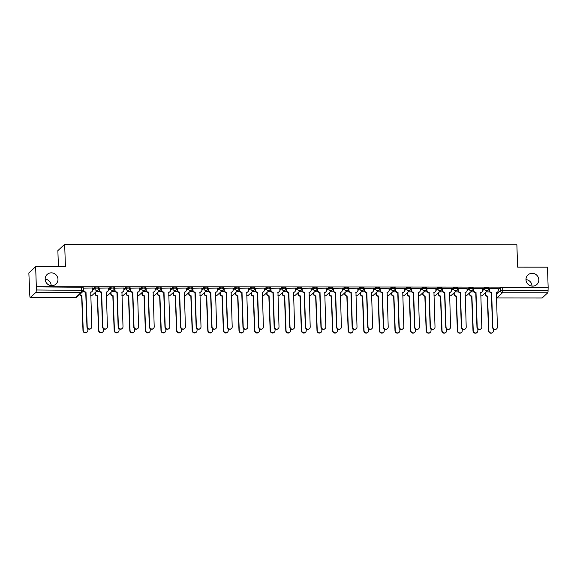<?xml version="1.0" encoding="UTF-8"?>
<svg xmlns="http://www.w3.org/2000/svg" width="577" height="577" viewBox="0 0 577 577"><rect width="100%" height="100%" fill="white"/><g stroke="black" fill="none" stroke-linecap="round" stroke-linejoin="round"><path stroke-width="0.87" d="M45.172 279.131A6.527 6.297 -132.7 0 1 51.194 285.658M57.974 279.275A6.527 6.297 -132.7 0 1 49.16 285.125A6.527 6.297 -132.7 0 1 47.148 274.472A6.527 6.297 -132.7 0 1 57.974 279.275M525.986 279.578A6.527 6.297 -132.7 0 1 532.008 286.113M538.788 279.722A6.527 6.297 -132.7 0 1 529.974 285.572A6.527 6.297 -132.7 0 1 527.962 274.919A6.527 6.297 -132.7 0 1 538.788 279.722M98.645 287.288L97.037 286.92L94.642 287.281L94.678 288.385L97.08 288.024L98.681 288.392A2.041 1.969 -132.7 0 1 96.748 290.397A2.041 1.969 47.3 0 1 94.678 288.385L92.673 290.238M114.246 287.303L112.638 286.935L110.243 287.296L110.279 288.399L112.681 288.038L114.282 288.406A2.041 1.969 -132.7 0 1 112.349 290.411A2.041 1.969 47.3 0 1 110.279 288.399L108.274 290.253M129.847 287.317L128.238 286.949L125.844 287.31L125.88 288.413L128.282 288.053L129.883 288.421A2.041 1.969 -132.7 0 1 127.95 290.426A2.041 1.969 47.3 0 1 125.88 288.413L123.867 290.267M145.447 287.332L143.839 286.964L141.444 287.324L141.48 288.428L143.882 288.067L145.483 288.435A2.041 1.969 -132.7 0 1 143.55 290.44A2.041 1.969 47.3 0 1 141.48 288.428L139.468 290.281M161.048 287.346L159.44 286.978L157.045 287.339L157.081 288.442L159.476 288.082L161.084 288.45A2.041 1.969 -132.7 0 1 159.151 290.455A2.041 1.969 47.3 0 1 157.081 288.442L155.069 290.296M176.649 287.36L175.04 286.993L172.646 287.353L172.682 288.457L175.076 288.096L176.685 288.464A2.041 1.969 -132.7 0 1 174.752 290.469A2.041 1.969 47.3 0 1 172.682 288.457L170.669 290.31M192.249 287.375L190.641 287.007L188.246 287.368L188.282 288.471L190.677 288.111L192.285 288.478A2.041 1.969 -132.7 0 1 190.352 290.483A2.041 1.969 47.3 0 1 188.282 288.471L186.27 290.325M207.85 287.389L206.241 287.021L203.847 287.382L203.883 288.486L206.277 288.125L207.886 288.493A2.041 1.969 -132.7 0 1 205.953 290.498A2.041 1.969 47.3 0 1 203.883 288.486L201.871 290.346M223.443 287.404L221.842 287.036L219.448 287.396L219.484 288.5L221.878 288.139L223.487 288.507A2.041 1.969 -132.7 0 1 221.554 290.512A2.041 1.969 47.3 0 1 219.484 288.5L217.471 290.361M239.044 287.418L237.443 287.05L235.048 287.411L235.084 288.514L237.479 288.154L239.087 288.522A2.041 1.969 -132.7 0 1 237.154 290.527A2.041 1.969 47.3 0 1 235.084 288.514L233.072 290.375M254.645 287.433L253.043 287.065L250.649 287.425L250.685 288.529L253.079 288.168L254.688 288.536A2.041 1.969 -132.7 0 1 252.755 290.541A2.041 1.969 47.3 0 1 250.685 288.529L248.673 290.39M270.245 287.447L268.644 287.079L266.249 287.44L266.285 288.543L268.68 288.183L270.288 288.55A2.041 1.969 -132.7 0 1 268.355 290.556A2.041 1.969 47.3 0 1 266.285 288.543L264.273 290.404M285.846 287.461L284.245 287.094L281.85 287.454L281.886 288.558L284.281 288.197L285.889 288.565A2.041 1.969 -132.7 0 1 283.956 290.57A2.041 1.969 47.3 0 1 281.886 288.558L279.874 290.419M301.446 287.476L299.845 287.108L297.451 287.469L297.487 288.572L299.881 288.212L301.49 288.579A2.041 1.969 -132.7 0 1 299.557 290.584A2.041 1.969 47.3 0 1 297.487 288.572L295.474 290.433M317.047 287.49L315.446 287.122L313.051 287.483L313.087 288.587L315.482 288.226L317.09 288.594A2.041 1.969 -132.7 0 1 315.157 290.599A2.041 1.969 47.3 0 1 313.087 288.587L311.075 290.447M332.648 287.505L331.047 287.137L328.652 287.497L328.688 288.608L331.083 288.24L332.691 288.608A2.041 1.969 -132.7 0 1 330.758 290.613A2.041 1.969 47.3 0 1 328.688 288.608L326.676 290.462M348.248 287.519L346.647 287.151L344.253 287.512L344.289 288.623L346.683 288.255L348.292 288.623A2.041 1.969 -132.7 0 1 346.359 290.628A2.041 1.969 47.3 0 1 344.289 288.623L342.276 290.476M363.849 287.534L362.248 287.166L359.853 287.526L359.889 288.637L362.284 288.269L363.892 288.637A2.041 1.969 -132.7 0 1 361.959 290.642A2.041 1.969 47.3 0 1 359.889 288.637L357.877 290.491M379.45 287.548L377.848 287.18L375.454 287.548L375.49 288.651L377.885 288.284L379.493 288.651A2.041 1.969 -132.7 0 1 377.56 290.657A2.041 1.969 47.3 0 1 375.49 288.651L373.478 290.505M395.05 287.562L393.449 287.195L391.055 287.562L391.091 288.666L393.485 288.298L395.094 288.666A2.041 1.969 -132.7 0 1 393.161 290.671A2.041 1.969 47.3 0 1 391.091 288.666L389.078 290.519M410.651 287.577L409.05 287.209L406.655 287.577L406.691 288.68L409.086 288.312L410.694 288.68A2.041 1.969 -132.7 0 1 408.761 290.685A2.041 1.969 47.3 0 1 406.691 288.68L404.679 290.534M426.252 287.591L424.65 287.223L422.256 287.591L422.292 288.695L424.686 288.327L426.295 288.695A2.041 1.969 -132.7 0 1 424.362 290.7A2.041 1.969 47.3 0 1 422.292 288.695L420.28 290.548M441.852 287.606L440.251 287.238L437.856 287.606L437.893 288.709L440.287 288.341L441.888 288.709A2.041 1.969 -132.7 0 1 439.962 290.714A2.041 1.969 47.3 0 1 437.893 288.709L435.88 290.563M457.453 287.62L455.852 287.252L453.457 287.62L453.493 288.724L455.888 288.356L457.489 288.724A2.041 1.969 -132.7 0 1 455.563 290.729A2.041 1.969 47.3 0 1 453.493 288.724L451.481 290.577M473.053 287.635L471.452 287.267L469.051 287.635L469.094 288.738L471.488 288.37L473.09 288.738A2.041 1.969 -132.7 0 1 471.164 290.743A2.041 1.969 47.3 0 1 469.094 288.738L467.082 290.592M488.654 287.649L487.053 287.281L484.651 287.649L484.694 288.752L487.089 288.385L488.69 288.752A2.041 1.969 -132.7 0 1 486.764 290.758A2.041 1.969 47.3 0 1 484.694 288.752L482.682 290.606M35.637 266.711L65.439 266.74L64.66 244.359L516.869 244.778L517.648 267.158L547.45 267.187L548.15 287.158L36.337 286.682L35.637 266.711L28.85 272.964L29.752 292.936M94.693 293.001L95.126 293.001M110.294 293.015L110.726 293.015M125.894 293.029L126.327 293.029M141.495 293.044L141.928 293.044M157.095 293.058L157.528 293.058M172.696 293.073L173.129 293.073M188.297 293.087L188.729 293.087M203.89 293.102L204.33 293.102M219.491 293.116L219.931 293.116M235.091 293.13L235.531 293.13M250.692 293.145L251.132 293.145M266.293 293.159L266.733 293.159M281.893 293.174L282.333 293.174M297.494 293.188L297.934 293.188M313.095 293.203L313.535 293.203M328.695 293.217L329.135 293.217M344.296 293.231L344.736 293.231M359.897 293.246L360.337 293.246M375.497 293.26L375.937 293.26M391.098 293.275L391.538 293.275M406.698 293.289L407.138 293.289M422.299 293.304L422.739 293.304M437.9 293.318L438.34 293.318M453.5 293.332L453.94 293.332M469.101 293.347L469.541 293.347M484.702 293.361L485.142 293.361M58.436 266.733L57.866 250.613L64.66 244.359M29.55 292.936L29.853 295.864A2.041 0.404 -89.9 0 0 30.249 297.544A2.041 0.404 -89.9 0 0 30.321 297.508L35.918 292.344A2.041 0.404 -89.9 0 0 36.243 289.971L83.153 290.382M36.337 286.682L36.243 289.971M498.254 289.503L500.252 287.663L500.367 290.772L548.063 290.455A2.041 0.404 90.1 0 1 547.732 292.82L542.135 297.984A2.041 0.404 90.1 0 1 542.063 298.02A2.041 0.404 90.1 0 1 541.991 297.984M548.063 290.455L548.15 287.158M498.211 288.341L489.058 288.543M482.61 288.327L473.457 288.529M467.009 288.312L457.857 288.514M451.416 288.298L442.256 288.5M435.815 288.284L426.655 288.486M420.215 288.269L411.055 288.471M404.614 288.255L395.454 288.457M389.013 288.24L379.854 288.442M373.413 288.226L364.253 288.428M357.812 288.212L348.652 288.413M342.211 288.197L333.052 288.399M326.611 288.183L317.451 288.385M311.01 288.168L301.85 288.37M295.41 288.154L286.25 288.356M279.809 288.139L270.649 288.341M264.208 288.125L255.048 288.327M248.608 288.111L239.448 288.312M233.007 288.096L223.847 288.298M217.406 288.082L208.247 288.284M201.806 288.067L192.646 288.269M186.205 288.053L177.045 288.255M170.604 288.038L161.445 288.24M155.004 288.024L145.844 288.226M139.403 288.01L130.243 288.212M123.803 287.995L114.643 288.197M108.202 287.981L99.042 288.183M92.601 287.966L83.441 288.168M92.645 289.127L94.642 287.281M108.245 289.142L110.243 287.296M123.846 289.156L125.844 287.31M139.446 289.171L141.444 287.324M155.047 289.185L157.045 287.339M170.648 289.2L172.646 287.353M186.248 289.214L188.246 287.368M201.849 289.228L203.847 287.382M217.45 289.243L219.448 287.396M233.043 289.257L235.048 287.411M248.644 289.272L250.649 287.425M264.244 289.286L266.249 287.44M279.845 289.301L281.85 287.454M295.446 289.315L297.451 287.469M311.046 289.329L313.051 287.483M326.647 289.344L328.652 287.497M342.248 289.358L344.253 287.512M357.848 289.373L359.853 287.526M373.449 289.387L375.454 287.548M389.049 289.402L391.055 287.562M404.65 289.416L406.655 287.577M420.251 289.43L422.256 287.591M435.851 289.445L437.856 287.606M451.452 289.459L453.457 287.62M467.053 289.474L469.051 287.635M482.653 289.488L484.651 287.649M489.642 291.926L486.267 291.919M36.135 286.863L83.045 287.274M547.955 287.339L500.252 287.663M474.042 291.912L470.666 291.904M458.441 291.897L455.065 291.89M442.84 291.883L439.465 291.875M427.24 291.868L423.864 291.861M411.639 291.854L408.264 291.847M396.038 291.839L392.663 291.832M380.438 291.825L377.062 291.818M364.837 291.811L361.462 291.803M349.236 291.796L345.861 291.789M333.636 291.782L330.26 291.774M318.035 291.767L314.66 291.76M302.435 291.753L299.059 291.746M286.834 291.738L283.458 291.731M271.233 291.724L267.858 291.717M255.633 291.71L252.257 291.702M240.032 291.695L236.657 291.688M224.431 291.673L221.056 291.673M208.831 291.659L205.455 291.659M193.23 291.645L189.855 291.645M177.629 291.63L174.254 291.63M162.029 291.616L158.653 291.616M146.428 291.601L143.053 291.601M130.828 291.587L127.452 291.587M115.227 291.573L111.851 291.573M99.626 291.558L96.251 291.558M84.026 291.544L82.828 291.544M489.31 288.269L489.383 290.397A2.041 1.969 47.3 0 0 491.453 292.409L491.2 292.64A2.041 1.969 -132.7 0 1 489.13 290.635L489.051 288.486M491.604 292.409L492.816 327.029A2.344 2.265 47.3 0 0 496.703 328.76A2.344 2.265 47.3 0 0 497.417 327.036L496.357 292.409A2.041 1.969 47.3 0 0 497.67 291.904L497.41 292.142A2.041 1.969 -132.7 0 1 496.213 292.647M496.703 328.76L496.451 328.991A2.344 2.265 -132.7 0 1 492.556 327.267L491.352 292.647M497.67 291.904A2.041 1.969 47.3 0 0 498.283 290.404L498.211 288.276M485.38 292.734L485.43 294.046A2.041 1.969 47.3 0 0 487.5 296.059L488.856 330.679A2.344 2.265 47.3 0 0 492.751 332.402A2.344 2.265 47.3 0 0 493.458 330.686L493.4 328.998M492.751 332.402L492.491 332.64A2.344 2.265 -132.7 0 1 488.596 330.917L487.24 296.289A2.041 1.969 -132.7 0 1 485.17 294.284L485.43 294.046M485.127 292.972L485.17 294.284M473.71 288.255L473.782 290.382A2.041 1.969 47.3 0 0 475.852 292.395L475.599 292.626A2.041 1.969 -132.7 0 1 473.529 290.62L473.45 288.471M476.003 292.395L477.215 327.015A2.344 2.265 47.3 0 0 481.103 328.739A2.344 2.265 47.3 0 0 481.817 327.022L480.756 292.395A2.041 1.969 47.3 0 0 482.069 291.89L481.809 292.128A2.041 1.969 -132.7 0 1 480.612 292.633M481.103 328.739L480.85 328.977A2.344 2.265 -132.7 0 1 476.955 327.253L475.751 292.626M482.069 291.89A2.041 1.969 47.3 0 0 482.682 290.39L482.61 288.262M458.109 288.24L458.181 290.368A2.041 1.969 47.3 0 0 460.251 292.38L459.999 292.611A2.041 1.969 -132.7 0 1 457.929 290.606L457.849 288.457M460.403 292.38L461.614 327A2.344 2.265 47.3 0 0 465.502 328.724A2.344 2.265 47.3 0 0 466.216 327.008L465.156 292.38A2.041 1.969 47.3 0 0 466.468 291.875L466.209 292.113A2.041 1.969 -132.7 0 1 465.012 292.618M465.502 328.724L465.25 328.962A2.344 2.265 -132.7 0 1 461.355 327.238L460.15 292.611M466.468 291.875A2.041 1.969 47.3 0 0 467.082 290.375L467.009 288.248M469.779 292.719L469.829 294.032A2.041 1.969 47.3 0 0 471.899 296.037L473.255 330.664A2.344 2.265 47.3 0 0 477.15 332.388A2.344 2.265 47.3 0 0 477.857 330.671L477.799 328.984M477.15 332.388L476.89 332.626A2.344 2.265 -132.7 0 1 473.003 330.902L471.64 296.275A2.041 1.969 -132.7 0 1 469.57 294.27L469.829 294.032M469.527 292.957L469.57 294.27M454.178 292.705L454.229 294.018A2.041 1.969 47.3 0 0 456.299 296.023L457.655 330.65A2.344 2.265 47.3 0 0 461.55 332.374A2.344 2.265 47.3 0 0 462.256 330.657L462.199 328.969M461.55 332.374L461.29 332.612A2.344 2.265 -132.7 0 1 457.402 330.888L456.039 296.261A2.041 1.969 -132.7 0 1 453.969 294.256L454.229 294.018M453.926 292.943L453.969 294.256M442.509 288.226L442.588 290.354A2.041 1.969 47.3 0 0 444.658 292.366L444.398 292.597A2.041 1.969 -132.7 0 1 442.328 290.592L442.249 288.435M444.802 292.366L446.014 326.986A2.344 2.265 47.3 0 0 449.901 328.71A2.344 2.265 47.3 0 0 450.615 326.993L449.555 292.366A2.041 1.969 47.3 0 0 450.868 291.861L450.608 292.099A2.041 1.969 -132.7 0 1 449.411 292.604M449.901 328.71L449.649 328.948A2.344 2.265 -132.7 0 1 445.754 327.224L444.55 292.597M450.868 291.861A2.041 1.969 47.3 0 0 451.488 290.361L451.409 288.233M426.908 288.212L426.987 290.339A2.041 1.969 47.3 0 0 429.057 292.351L428.798 292.582A2.041 1.969 -132.7 0 1 426.728 290.577L426.648 288.421M429.201 292.351L430.413 326.971A2.344 2.265 47.3 0 0 434.301 328.695A2.344 2.265 47.3 0 0 435.015 326.979L433.954 292.351A2.041 1.969 47.3 0 0 435.267 291.847L435.008 292.085A2.041 1.969 -132.7 0 1 433.81 292.589M434.301 328.695L434.048 328.933A2.344 2.265 -132.7 0 1 430.153 327.209L428.949 292.582M435.267 291.847A2.041 1.969 47.3 0 0 435.887 290.346L435.808 288.219M411.307 288.197L411.387 290.325A2.041 1.969 47.3 0 0 413.457 292.337L413.197 292.568A2.041 1.969 -132.7 0 1 411.127 290.563L411.048 288.406M413.601 292.337L414.813 326.957A2.344 2.265 47.3 0 0 418.7 328.681A2.344 2.265 47.3 0 0 419.414 326.964L418.354 292.337A2.041 1.969 47.3 0 0 419.667 291.832L419.407 292.07A2.041 1.969 -132.7 0 1 418.21 292.575M418.7 328.681L418.448 328.919A2.344 2.265 -132.7 0 1 414.553 327.195L413.348 292.568M419.667 291.832A2.041 1.969 47.3 0 0 420.287 290.332L420.207 288.204M438.578 292.69L438.628 294.003A2.041 1.969 47.3 0 0 440.698 296.008L442.054 330.635A2.344 2.265 47.3 0 0 445.949 332.359A2.344 2.265 47.3 0 0 446.656 330.643L446.598 328.955M445.949 332.359L445.689 332.597A2.344 2.265 -132.7 0 1 441.802 330.873L440.439 296.246A2.041 1.969 -132.7 0 1 438.369 294.241L438.628 294.003M438.325 292.928L438.369 294.241M422.977 292.676L423.028 293.989A2.041 1.969 47.3 0 0 425.098 295.994L426.453 330.621A2.344 2.265 47.3 0 0 430.348 332.345A2.344 2.265 47.3 0 0 431.055 330.628L430.997 328.94M430.348 332.345L430.089 332.583A2.344 2.265 -132.7 0 1 426.201 330.859L424.838 296.232A2.041 1.969 -132.7 0 1 422.768 294.227L423.028 293.989M422.725 292.914L422.768 294.227M407.376 292.662L407.427 293.974A2.041 1.969 47.3 0 0 409.497 295.979L410.853 330.607A2.344 2.265 47.3 0 0 414.748 332.33A2.344 2.265 47.3 0 0 415.454 330.607L415.397 328.926M414.748 332.33L414.488 332.568A2.344 2.265 -132.7 0 1 410.6 330.845L409.237 296.217A2.041 1.969 -132.7 0 1 407.167 294.212L407.427 293.974M407.124 292.9L407.167 294.212M395.707 288.183L395.786 290.31A2.041 1.969 47.3 0 0 397.856 292.315L397.596 292.553A2.041 1.969 -132.7 0 1 395.526 290.548L395.447 288.392M398 292.323L399.212 326.943A2.344 2.265 47.3 0 0 403.099 328.666A2.344 2.265 47.3 0 0 403.813 326.95L402.753 292.323A2.041 1.969 47.3 0 0 404.066 291.818L403.806 292.056A2.041 1.969 -132.7 0 1 402.609 292.561M403.099 328.666L402.847 328.904A2.344 2.265 -132.7 0 1 398.952 327.181L397.748 292.553M404.066 291.818A2.041 1.969 47.3 0 0 404.686 290.318L404.607 288.19M391.783 292.647L391.826 293.96A2.041 1.969 47.3 0 0 393.896 295.965L395.252 330.592A2.344 2.265 47.3 0 0 399.147 332.316A2.344 2.265 47.3 0 0 399.854 330.592L399.796 328.912M399.147 332.316L398.887 332.554A2.344 2.265 -132.7 0 1 395 330.83L393.637 296.203A2.041 1.969 -132.7 0 1 391.567 294.198L391.826 293.96M391.523 292.885L391.567 294.198M380.106 288.168L380.185 290.296A2.041 1.969 47.3 0 0 382.255 292.301L381.996 292.539A2.041 1.969 -132.7 0 1 379.926 290.534L379.854 288.377M382.4 292.301L383.611 326.928A2.344 2.265 47.3 0 0 387.499 328.652A2.344 2.265 47.3 0 0 388.213 326.935L387.153 292.308A2.041 1.969 47.3 0 0 388.465 291.803L388.206 292.041A2.041 1.969 -132.7 0 1 387.008 292.546M387.499 328.652L387.246 328.89A2.344 2.265 -132.7 0 1 383.352 327.166L382.147 292.539M388.465 291.803A2.041 1.969 47.3 0 0 389.086 290.303L389.006 288.175M376.182 292.633L376.226 293.945A2.041 1.969 47.3 0 0 378.296 295.951L379.652 330.578A2.344 2.265 47.3 0 0 383.546 332.302A2.344 2.265 47.3 0 0 384.253 330.578L384.195 328.897M383.546 332.302L383.287 332.54A2.344 2.265 -132.7 0 1 379.399 330.816L378.036 296.189A2.041 1.969 -132.7 0 1 375.966 294.183L376.226 293.945M375.923 292.871L375.966 294.183M364.505 288.154L364.585 290.281A2.041 1.969 47.3 0 0 366.655 292.287L366.395 292.525A2.041 1.969 -132.7 0 1 364.325 290.519L364.253 288.363M366.799 292.287L368.011 326.914A2.344 2.265 47.3 0 0 371.898 328.638A2.344 2.265 47.3 0 0 372.612 326.921L371.552 292.294A2.041 1.969 47.3 0 0 372.865 291.789L372.605 292.027A2.041 1.969 -132.7 0 1 371.408 292.532M371.898 328.638L371.646 328.876A2.344 2.265 -132.7 0 1 367.751 327.152L366.546 292.525M372.865 291.789A2.041 1.969 47.3 0 0 373.485 290.289L373.406 288.161M360.582 292.618L360.625 293.931A2.041 1.969 47.3 0 0 362.695 295.936L364.051 330.563A2.344 2.265 47.3 0 0 367.946 332.287A2.344 2.265 47.3 0 0 368.653 330.563L368.595 328.883M367.946 332.287L367.686 332.525A2.344 2.265 -132.7 0 1 363.798 330.801L362.435 296.174A2.041 1.969 -132.7 0 1 360.365 294.169L360.625 293.931M360.322 292.856L360.365 294.169M348.905 288.139L348.984 290.267A2.041 1.969 47.3 0 0 351.054 292.272L350.794 292.51A2.041 1.969 -132.7 0 1 348.724 290.505L348.652 288.349M351.198 292.272L352.41 326.899A2.344 2.265 47.3 0 0 356.297 328.623A2.344 2.265 47.3 0 0 357.012 326.907L355.951 292.279A2.041 1.969 47.3 0 0 357.264 291.774L357.004 292.012A2.041 1.969 -132.7 0 1 355.807 292.517M356.297 328.623L356.045 328.861A2.344 2.265 -132.7 0 1 352.15 327.137L350.946 292.51M357.264 291.774A2.041 1.969 47.3 0 0 357.884 290.274L357.805 288.147M344.981 292.604L345.024 293.917A2.041 1.969 47.3 0 0 347.094 295.922L348.45 330.549A2.344 2.265 47.3 0 0 352.345 332.273A2.344 2.265 47.3 0 0 353.052 330.549L352.994 328.868M352.345 332.273L352.085 332.511A2.344 2.265 -132.7 0 1 348.198 330.787L346.835 296.16A2.041 1.969 -132.7 0 1 344.765 294.155L345.024 293.917M344.721 292.842L344.765 294.155M333.304 288.125L333.383 290.253A2.041 1.969 47.3 0 0 335.453 292.258L335.194 292.496A2.041 1.969 -132.7 0 1 333.124 290.491L333.052 288.334M335.598 292.258L336.809 326.885A2.344 2.265 47.3 0 0 340.704 328.609A2.344 2.265 47.3 0 0 341.411 326.885L340.351 292.265A2.041 1.969 47.3 0 0 341.663 291.76L341.404 291.998A2.041 1.969 -132.7 0 1 340.206 292.496M340.704 328.609L340.444 328.847A2.344 2.265 -132.7 0 1 336.55 327.123L335.345 292.496M341.663 291.76A2.041 1.969 47.3 0 0 342.284 290.26L342.204 288.132M329.38 292.589L329.424 293.902A2.041 1.969 47.3 0 0 331.494 295.907L332.85 330.534A2.344 2.265 47.3 0 0 336.744 332.258A2.344 2.265 47.3 0 0 337.451 330.534L337.394 328.854M336.744 332.258L336.485 332.496A2.344 2.265 -132.7 0 1 332.597 330.772L331.234 296.145A2.041 1.969 -132.7 0 1 329.164 294.14L329.424 293.902M329.121 292.827L329.164 294.14M317.703 288.111L317.783 290.238A2.041 1.969 47.3 0 0 319.853 292.243L319.593 292.481A2.041 1.969 -132.7 0 1 317.523 290.476L317.451 288.32M320.004 292.243L321.209 326.87A2.344 2.265 47.3 0 0 325.103 328.594A2.344 2.265 47.3 0 0 325.81 326.87L324.75 292.25A2.041 1.969 47.3 0 0 326.063 291.746L325.803 291.984A2.041 1.969 -132.7 0 1 324.606 292.481M325.103 328.594L324.844 328.832A2.344 2.265 -132.7 0 1 320.949 327.109L319.745 292.481M326.063 291.746A2.041 1.969 47.3 0 0 326.683 290.245L326.604 288.118M313.78 292.575L313.823 293.888A2.041 1.969 47.3 0 0 315.893 295.893L317.249 330.52A2.344 2.265 47.3 0 0 321.144 332.244A2.344 2.265 47.3 0 0 321.851 330.52L321.793 328.84M321.144 332.244L320.884 332.482A2.344 2.265 -132.7 0 1 316.997 330.758L315.633 296.131A2.041 1.969 -132.7 0 1 313.563 294.126L313.823 293.888M313.52 292.813L313.563 294.126M302.103 288.096L302.182 290.224A2.041 1.969 47.3 0 0 304.252 292.229L303.992 292.467A2.041 1.969 -132.7 0 1 301.922 290.462L301.85 288.305M304.404 292.229L305.608 326.856A2.344 2.265 47.3 0 0 309.503 328.58A2.344 2.265 47.3 0 0 310.21 326.856L309.149 292.236A2.041 1.969 47.3 0 0 310.462 291.731L310.202 291.969A2.041 1.969 -132.7 0 1 309.005 292.467M309.503 328.58L309.243 328.818A2.344 2.265 -132.7 0 1 305.356 327.094L304.144 292.467M310.462 291.731A2.041 1.969 47.3 0 0 311.082 290.231L311.003 288.103M298.179 292.561L298.222 293.873A2.041 1.969 47.3 0 0 300.292 295.878L301.648 330.506A2.344 2.265 47.3 0 0 305.543 332.229A2.344 2.265 47.3 0 0 306.25 330.506L306.192 328.825M305.543 332.229L305.283 332.467A2.344 2.265 -132.7 0 1 301.396 330.744L300.033 296.116A2.041 1.969 -132.7 0 1 297.963 294.111L298.222 293.873M297.92 292.799L297.963 294.111M286.502 288.082L286.581 290.209A2.041 1.969 47.3 0 0 288.651 292.214L288.392 292.452A2.041 1.969 -132.7 0 1 286.322 290.447L286.25 288.291M288.803 292.214L290.007 326.842A2.344 2.265 47.3 0 0 293.902 328.565A2.344 2.265 47.3 0 0 294.609 326.842L293.549 292.222A2.041 1.969 47.3 0 0 294.861 291.717L294.609 291.955A2.041 1.969 -132.7 0 1 293.412 292.452M293.902 328.565L293.643 328.803A2.344 2.265 -132.7 0 1 289.755 327.08L288.543 292.452M294.861 291.717A2.041 1.969 47.3 0 0 295.482 290.217L295.402 288.089M282.579 292.546L282.622 293.859A2.041 1.969 47.3 0 0 284.692 295.864L286.048 330.491A2.344 2.265 47.3 0 0 289.942 332.215A2.344 2.265 47.3 0 0 290.649 330.491L290.592 328.811M289.942 332.215L289.683 332.453A2.344 2.265 -132.7 0 1 285.795 330.729L284.432 296.102A2.041 1.969 -132.7 0 1 282.362 294.097L282.622 293.859M282.319 292.784L282.362 294.097M270.901 288.067L270.981 290.195A2.041 1.969 47.3 0 0 273.051 292.2L272.791 292.438A2.041 1.969 -132.7 0 1 270.721 290.433L270.649 288.276M273.202 292.2L274.407 326.827A2.344 2.265 47.3 0 0 278.302 328.551A2.344 2.265 47.3 0 0 279.008 326.827L277.948 292.207A2.041 1.969 47.3 0 0 279.261 291.702L279.008 291.94A2.041 1.969 -132.7 0 1 277.811 292.438M278.302 328.551L278.042 328.789A2.344 2.265 -132.7 0 1 274.154 327.065L272.943 292.438M279.261 291.702A2.041 1.969 47.3 0 0 279.881 290.202L279.802 288.074M266.978 292.532L267.021 293.844A2.041 1.969 47.3 0 0 269.091 295.85L270.447 330.477A2.344 2.265 47.3 0 0 274.342 332.201A2.344 2.265 47.3 0 0 275.049 330.477L274.991 328.796M274.342 332.201L274.082 332.439A2.344 2.265 -132.7 0 1 270.195 330.715L268.832 296.088A2.041 1.969 -132.7 0 1 266.762 294.082L267.021 293.844M266.718 292.77L266.762 294.082M255.308 288.053L255.38 290.181A2.041 1.969 47.3 0 0 257.45 292.186L257.191 292.424A2.041 1.969 -132.7 0 1 255.121 290.419L255.048 288.262M257.602 292.186L258.806 326.813A2.344 2.265 47.3 0 0 262.701 328.537A2.344 2.265 47.3 0 0 263.408 326.813L262.347 292.193A2.041 1.969 47.3 0 0 263.66 291.688L263.408 291.926A2.041 1.969 -132.7 0 1 262.21 292.424M262.701 328.537L262.441 328.775A2.344 2.265 -132.7 0 1 258.554 327.051L257.342 292.424M263.66 291.688A2.041 1.969 47.3 0 0 264.28 290.188L264.208 288.06M251.377 292.517L251.421 293.83A2.041 1.969 47.3 0 0 253.491 295.835L254.854 330.462A2.344 2.265 47.3 0 0 258.741 332.186A2.344 2.265 47.3 0 0 259.448 330.462L259.39 328.782M258.741 332.186L258.482 332.424A2.344 2.265 -132.7 0 1 254.594 330.7L253.231 296.073A2.041 1.969 -132.7 0 1 251.161 294.068L251.421 293.83M251.118 292.755L251.161 294.068M239.707 288.038L239.78 290.166A2.041 1.969 47.3 0 0 241.85 292.171L241.59 292.409A2.041 1.969 -132.7 0 1 239.52 290.404L239.448 288.248M242.001 292.171L243.205 326.798A2.344 2.265 47.3 0 0 247.1 328.522A2.344 2.265 47.3 0 0 247.807 326.798L246.747 292.178A2.041 1.969 47.3 0 0 248.06 291.673L247.807 291.912A2.041 1.969 -132.7 0 1 246.61 292.409M247.1 328.522L246.841 328.76A2.344 2.265 -132.7 0 1 242.953 327.036L241.741 292.409M248.06 291.673A2.041 1.969 47.3 0 0 248.68 290.173L248.608 288.046M235.777 292.503L235.82 293.816A2.041 1.969 47.3 0 0 237.89 295.821L239.253 330.448A2.344 2.265 47.3 0 0 243.141 332.172A2.344 2.265 47.3 0 0 243.847 330.448L243.79 328.767M243.141 332.172L242.881 332.41A2.344 2.265 -132.7 0 1 238.993 330.686L237.63 296.059A2.041 1.969 -132.7 0 1 235.56 294.054L235.82 293.816M235.517 292.741L235.56 294.054M224.107 288.024L224.179 290.152A2.041 1.969 47.3 0 0 226.249 292.157L225.989 292.395A2.041 1.969 -132.7 0 1 223.919 290.39L223.847 288.233M226.4 292.157L227.605 326.784A2.344 2.265 47.3 0 0 231.5 328.508A2.344 2.265 47.3 0 0 232.206 326.784L231.146 292.164A2.041 1.969 47.3 0 0 232.459 291.659L232.206 291.89A2.041 1.969 -132.7 0 1 231.009 292.395M231.5 328.508L231.24 328.746A2.344 2.265 -132.7 0 1 227.352 327.022L226.141 292.395M232.459 291.659A2.041 1.969 47.3 0 0 233.079 290.159L233.007 288.031M220.176 292.489L220.219 293.801A2.041 1.969 47.3 0 0 222.289 295.806L223.652 330.433A2.344 2.265 47.3 0 0 227.54 332.157A2.344 2.265 47.3 0 0 228.247 330.433L228.189 328.753M227.54 332.157L227.28 332.395A2.344 2.265 -132.7 0 1 223.393 330.671L222.03 296.044A2.041 1.969 -132.7 0 1 219.96 294.039L220.219 293.801M219.916 292.727L219.96 294.039M208.506 288.01L208.578 290.137A2.041 1.969 47.3 0 0 210.648 292.142L210.389 292.38A2.041 1.969 -132.7 0 1 208.319 290.375L208.247 288.219M210.8 292.142L212.004 326.77A2.344 2.265 47.3 0 0 215.899 328.493A2.344 2.265 47.3 0 0 216.606 326.77L215.546 292.15A2.041 1.969 47.3 0 0 216.858 291.645L216.606 291.875A2.041 1.969 -132.7 0 1 215.409 292.38M215.899 328.493L215.639 328.731A2.344 2.265 -132.7 0 1 211.752 327.008L210.54 292.38M216.858 291.645A2.041 1.969 47.3 0 0 217.479 290.144L217.406 288.017M204.575 292.474L204.619 293.787A2.041 1.969 47.3 0 0 206.689 295.792L208.052 330.419A2.344 2.265 47.3 0 0 211.939 332.143A2.344 2.265 47.3 0 0 212.646 330.419L212.588 328.739M211.939 332.143L211.68 332.381A2.344 2.265 -132.7 0 1 207.792 330.657L206.429 296.03A2.041 1.969 -132.7 0 1 204.359 294.025L204.619 293.787M204.316 292.712L204.359 294.025M192.906 287.995L192.978 290.123A2.041 1.969 47.3 0 0 195.048 292.128L194.788 292.366A2.041 1.969 -132.7 0 1 192.718 290.361L192.646 288.204M195.199 292.128L196.404 326.755A2.344 2.265 47.3 0 0 200.298 328.479A2.344 2.265 47.3 0 0 201.005 326.755L199.945 292.135A2.041 1.969 47.3 0 0 201.258 291.63L201.005 291.861A2.041 1.969 -132.7 0 1 199.808 292.366M200.298 328.479L200.039 328.717A2.344 2.265 -132.7 0 1 196.151 326.993L194.939 292.366M201.258 291.63A2.041 1.969 47.3 0 0 201.878 290.13L201.806 288.002M188.975 292.46L189.018 293.772A2.041 1.969 47.3 0 0 191.088 295.777L192.451 330.405A2.344 2.265 47.3 0 0 196.339 332.128A2.344 2.265 47.3 0 0 197.045 330.405L196.988 328.724M196.339 332.128L196.079 332.366A2.344 2.265 -132.7 0 1 192.191 330.643L190.836 296.015A2.041 1.969 -132.7 0 1 188.758 294.01L189.018 293.772M188.715 292.698L188.758 294.01M177.305 287.981L177.377 290.108A2.041 1.969 47.3 0 0 179.447 292.113L179.187 292.351A2.041 1.969 -132.7 0 1 177.117 290.346L177.045 288.19M179.598 292.113L180.803 326.741A2.344 2.265 47.3 0 0 184.698 328.464A2.344 2.265 47.3 0 0 185.405 326.741L184.344 292.121A2.041 1.969 47.3 0 0 185.657 291.616L185.405 291.847A2.041 1.969 -132.7 0 1 184.207 292.351M184.698 328.464L184.438 328.702A2.344 2.265 -132.7 0 1 180.551 326.979L179.339 292.351M185.657 291.616A2.041 1.969 47.3 0 0 186.277 290.116L186.205 287.988M173.374 292.445L173.417 293.758A2.041 1.969 47.3 0 0 175.487 295.763L176.85 330.39A2.344 2.265 47.3 0 0 180.738 332.114A2.344 2.265 47.3 0 0 181.445 330.39L181.387 328.71M180.738 332.114L180.478 332.352A2.344 2.265 -132.7 0 1 176.591 330.628L175.235 296.001A2.041 1.969 -132.7 0 1 173.165 293.996L173.417 293.758M173.114 292.683L173.165 293.996M161.704 287.966L161.776 290.094A2.041 1.969 47.3 0 0 163.846 292.099L163.587 292.337A2.041 1.969 -132.7 0 1 161.517 290.332L161.445 288.175M163.998 292.099L165.202 326.726A2.344 2.265 47.3 0 0 169.097 328.45A2.344 2.265 47.3 0 0 169.804 326.726L168.744 292.106A2.041 1.969 47.3 0 0 170.056 291.601L169.804 291.832A2.041 1.969 -132.7 0 1 168.607 292.337M169.097 328.45L168.837 328.688A2.344 2.265 -132.7 0 1 164.95 326.964L163.738 292.337M170.056 291.601A2.041 1.969 47.3 0 0 170.677 290.101L170.604 287.973M157.773 292.431L157.817 293.743A2.041 1.969 47.3 0 0 159.887 295.749L161.25 330.376A2.344 2.265 47.3 0 0 165.137 332.1A2.344 2.265 47.3 0 0 165.844 330.376L165.787 328.695M165.137 332.1L164.878 332.338A2.344 2.265 -132.7 0 1 160.99 330.614L159.634 295.987A2.041 1.969 -132.7 0 1 157.564 293.974L157.817 293.743M157.514 292.669L157.564 293.974M146.104 287.952L146.176 290.08A2.041 1.969 47.3 0 0 148.246 292.085L147.986 292.323A2.041 1.969 -132.7 0 1 145.916 290.318L145.844 288.161M148.397 292.085L149.602 326.712A2.344 2.265 47.3 0 0 153.496 328.436A2.344 2.265 47.3 0 0 154.203 326.712L153.143 292.092A2.041 1.969 47.3 0 0 154.456 291.587L154.203 291.818A2.041 1.969 -132.7 0 1 153.006 292.323M153.496 328.436L153.237 328.674A2.344 2.265 -132.7 0 1 149.349 326.95L148.138 292.323M154.456 291.587A2.041 1.969 47.3 0 0 155.076 290.087L155.004 287.959M142.173 292.416L142.216 293.729A2.041 1.969 47.3 0 0 144.286 295.734L145.649 330.361A2.344 2.265 47.3 0 0 149.537 332.085A2.344 2.265 47.3 0 0 150.244 330.361L150.186 328.681M149.537 332.085L149.277 332.323A2.344 2.265 -132.7 0 1 145.39 330.592L144.034 295.972A2.041 1.969 -132.7 0 1 141.964 293.96L142.216 293.729M141.913 292.654L141.964 293.96M130.503 287.937L130.575 290.065A2.041 1.969 47.3 0 0 132.645 292.07L132.385 292.308A2.041 1.969 -132.7 0 1 130.315 290.303L130.243 288.147M132.797 292.07L134.001 326.697A2.344 2.265 47.3 0 0 137.896 328.421A2.344 2.265 47.3 0 0 138.603 326.697L137.542 292.077A2.041 1.969 47.3 0 0 138.855 291.573L138.603 291.803A2.041 1.969 -132.7 0 1 137.405 292.308M137.896 328.421L137.636 328.659A2.344 2.265 -132.7 0 1 133.749 326.935L132.537 292.308M138.855 291.573A2.041 1.969 47.3 0 0 139.475 290.072L139.403 287.945M126.572 292.402L126.615 293.715A2.041 1.969 47.3 0 0 128.685 295.72L130.049 330.347A2.344 2.265 47.3 0 0 133.936 332.071A2.344 2.265 47.3 0 0 134.65 330.347L134.585 328.666M133.936 332.071L133.676 332.309A2.344 2.265 -132.7 0 1 129.789 330.578L128.433 295.958A2.041 1.969 -132.7 0 1 126.363 293.945L126.615 293.715M126.313 292.64L126.363 293.945M114.902 287.923L114.974 290.051A2.041 1.969 47.3 0 0 117.044 292.056L116.785 292.294A2.041 1.969 -132.7 0 1 114.715 290.289L114.643 288.132M117.196 292.056L118.4 326.683A2.344 2.265 47.3 0 0 122.295 328.407A2.344 2.265 47.3 0 0 123.002 326.683L121.942 292.063A2.041 1.969 47.3 0 0 123.254 291.551L123.002 291.789A2.041 1.969 -132.7 0 1 121.805 292.294M122.295 328.407L122.035 328.645A2.344 2.265 -132.7 0 1 118.148 326.921L116.936 292.294M123.254 291.551A2.041 1.969 47.3 0 0 123.875 290.058L123.803 287.93M110.972 292.388L111.015 293.7A2.041 1.969 47.3 0 0 113.085 295.705L114.448 330.332A2.344 2.265 47.3 0 0 118.335 332.056A2.344 2.265 47.3 0 0 119.05 330.332L118.985 328.652M118.335 332.056L118.076 332.294A2.344 2.265 -132.7 0 1 114.188 330.563L112.832 295.943A2.041 1.969 -132.7 0 1 110.762 293.931L111.015 293.7M110.712 292.626L110.762 293.931M99.302 287.909L99.374 290.036A2.041 1.969 47.3 0 0 101.444 292.041L101.184 292.279A2.041 1.969 -132.7 0 1 99.114 290.274L99.042 288.118M101.595 292.041L102.8 326.669A2.344 2.265 47.3 0 0 106.695 328.392A2.344 2.265 47.3 0 0 107.401 326.669L106.341 292.049A2.041 1.969 47.3 0 0 107.654 291.536L107.401 291.774A2.041 1.969 -132.7 0 1 106.204 292.279M106.695 328.392L106.435 328.63A2.344 2.265 -132.7 0 1 102.547 326.907L101.336 292.279M107.654 291.536A2.041 1.969 47.3 0 0 108.274 290.043L108.202 287.916M95.371 292.373L95.414 293.686A2.041 1.969 47.3 0 0 97.484 295.691L98.847 330.318A2.344 2.265 47.3 0 0 102.735 332.042A2.344 2.265 47.3 0 0 103.449 330.318L103.384 328.638M102.735 332.042L102.475 332.28A2.344 2.265 -132.7 0 1 98.588 330.549L97.232 295.929A2.041 1.969 -132.7 0 1 95.162 293.917L95.414 293.686M95.111 292.611L95.162 293.917M83.701 287.894L83.773 290.022A2.041 1.969 47.3 0 0 85.843 292.027L85.584 292.265A2.041 1.969 -132.7 0 1 83.514 290.253L83.441 288.103M85.995 292.027L87.206 326.654A2.344 2.265 47.3 0 0 91.094 328.378A2.344 2.265 47.3 0 0 91.801 326.654L90.74 292.034A2.041 1.969 47.3 0 0 92.053 291.522L91.801 291.76A2.041 1.969 -132.7 0 1 90.603 292.265M91.094 328.378L90.834 328.616A2.344 2.265 -132.7 0 1 86.947 326.892L85.735 292.265M92.053 291.522A2.041 1.969 47.3 0 0 92.673 290.029L92.601 287.901M79.929 294.277A2.041 1.969 47.3 0 0 81.884 295.676L83.247 330.304A2.344 2.265 47.3 0 0 87.134 332.027A2.344 2.265 47.3 0 0 87.848 330.304L87.783 328.623M87.134 332.027L86.882 332.265A2.344 2.265 -132.7 0 1 82.987 330.534L81.631 295.914A2.041 1.969 -132.7 0 1 79.676 294.515M30.321 297.508L75.623 297.552L81.22 292.388L35.918 292.344M496.278 294.537L500.367 290.772A2.041 1.969 -132.7 0 0 502.437 292.784L496.833 297.941L542.135 297.984M547.732 292.82L502.437 292.784A2.041 0.404 -89.9 0 0 502.762 290.411L502.654 287.296M480.728 295.871A2.041 1.969 47.3 0 0 482.473 295.417A2.041 2.041 0 0 1 480.728 295.922M465.127 295.857A2.041 1.969 47.3 0 0 466.872 295.402A2.041 2.041 0 0 1 465.127 295.907M449.526 295.842A2.041 1.969 47.3 0 0 451.272 295.388A2.041 2.041 0 0 1 449.526 295.893M433.926 295.828A2.041 1.969 47.3 0 0 435.671 295.374A2.041 2.041 0 0 1 433.926 295.878M418.325 295.813A2.041 1.969 47.3 0 0 420.07 295.359A2.041 2.041 0 0 1 418.325 295.864M402.724 295.799A2.041 1.969 47.3 0 0 404.477 295.345A2.041 2.041 0 0 1 402.724 295.85M387.124 295.785A2.041 1.969 47.3 0 0 388.876 295.33A2.041 2.041 0 0 1 387.124 295.835M371.523 295.77A2.041 1.969 47.3 0 0 373.276 295.316A2.041 2.041 0 0 1 371.523 295.821M355.922 295.756A2.041 1.969 47.3 0 0 357.675 295.301A2.041 2.041 0 0 1 355.922 295.806M340.322 295.741A2.041 1.969 47.3 0 0 342.074 295.287A2.041 2.041 0 0 1 340.322 295.792M324.721 295.727A2.041 1.969 47.3 0 0 326.474 295.273A2.041 2.041 0 0 1 324.721 295.777M309.121 295.712A2.041 1.969 47.3 0 0 310.873 295.258A2.041 2.041 0 0 1 309.121 295.763M293.52 295.698A2.041 1.969 47.3 0 0 295.273 295.244A2.041 2.041 0 0 1 293.52 295.749M277.919 295.684A2.041 1.969 47.3 0 0 279.672 295.229A2.041 2.041 0 0 1 277.919 295.734M262.319 295.669A2.041 1.969 47.3 0 0 264.071 295.215A2.041 2.041 0 0 1 262.319 295.72M246.718 295.655A2.041 1.969 47.3 0 0 248.471 295.2A2.041 2.041 0 0 1 246.725 295.705M231.117 295.64A2.041 1.969 47.3 0 0 232.87 295.179A2.041 2.041 0 0 1 231.125 295.691M215.517 295.626A2.041 1.969 47.3 0 0 217.269 295.164A2.041 2.041 0 0 1 215.524 295.676M199.916 295.612A2.041 1.969 47.3 0 0 201.669 295.15A2.041 2.041 0 0 1 199.923 295.662M184.315 295.597A2.041 1.969 47.3 0 0 186.068 295.135A2.041 2.041 0 0 1 184.323 295.648M168.715 295.583A2.041 1.969 47.3 0 0 170.467 295.121A2.041 2.041 0 0 1 168.722 295.633M153.114 295.568A2.041 1.969 47.3 0 0 154.867 295.107A2.041 2.041 0 0 1 153.121 295.619M137.514 295.554A2.041 1.969 47.3 0 0 139.266 295.092A2.041 2.041 0 0 1 137.521 295.604M121.913 295.539A2.041 1.969 47.3 0 0 123.666 295.078A2.041 2.041 0 0 1 121.92 295.59M106.312 295.525A2.041 1.969 47.3 0 0 108.065 295.063A2.041 2.041 0 0 1 106.319 295.575M90.719 295.511A2.041 1.969 47.3 0 0 92.464 295.049A2.041 2.041 0 0 1 90.719 295.561M81.436 286.906L81.545 290.015A2.041 0.404 -89.9 0 1 81.22 292.388A2.041 1.969 47.3 0 0 82.533 291.883A2.041 2.041 0 0 0 83.189 290.31L83.081 287.202M30.249 297.544L75.551 297.588A2.041 2.041 0 0 0 76.936 297.047A2.041 1.969 47.3 0 1 75.623 297.552A2.041 0.404 90.1 0 1 75.551 297.588A2.041 0.404 90.1 0 1 75.479 297.552M496.4 297.941A2.041 2.041 0 0 0 496.761 297.977A2.041 0.404 90.1 0 0 496.833 297.941A2.041 1.969 -132.7 0 1 496.4 297.898M542.063 298.02L496.761 297.977A2.041 0.404 90.1 0 1 496.682 297.941M98.681 287.216L98.717 288.32A2.041 2.041 0 0 1 98.061 289.885L92.464 295.049M114.282 287.231L114.318 288.334A2.041 2.041 0 0 1 113.662 289.899L108.065 295.063M129.883 287.245L129.919 288.349A2.041 2.041 0 0 1 129.262 289.914L123.666 295.078M145.483 287.259L145.519 288.363A2.041 2.041 0 0 1 144.863 289.935L139.266 295.092M161.084 287.274L161.12 288.377A2.041 2.041 0 0 1 160.464 289.95L154.867 295.107M176.685 287.288L176.721 288.392A2.041 2.041 0 0 1 176.064 289.964L170.467 295.121M192.285 287.303L192.321 288.406A2.041 2.041 0 0 1 191.665 289.979L186.068 295.135M207.886 287.317L207.922 288.421A2.041 2.041 0 0 1 207.266 289.993L201.669 295.15M223.487 287.332L223.523 288.435A2.041 2.041 0 0 1 222.866 290.007L217.269 295.164M239.087 287.346L239.123 288.45A2.041 2.041 0 0 1 238.467 290.022L232.87 295.179M254.688 287.36L254.724 288.464A2.041 2.041 0 0 1 254.068 290.036L248.471 295.2M270.288 287.375L270.325 288.478A2.041 2.041 0 0 1 269.668 290.051L264.071 295.215M285.889 287.389L285.925 288.493A2.041 2.041 0 0 1 285.269 290.065L279.672 295.229M301.49 287.404L301.526 288.507A2.041 2.041 0 0 1 300.869 290.08L295.273 295.244M317.09 287.418L317.126 288.522A2.041 2.041 0 0 1 316.47 290.094L310.873 295.258M332.691 287.433L332.727 288.536A2.041 2.041 0 0 1 332.071 290.108L326.474 295.273M348.292 287.447L348.328 288.55A2.041 2.041 0 0 1 347.671 290.123L342.074 295.287M363.892 287.461L363.928 288.565A2.041 2.041 0 0 1 363.272 290.137L357.675 295.301M379.493 287.476L379.529 288.579A2.041 2.041 0 0 1 378.873 290.152L373.276 295.316M395.094 287.49L395.13 288.594A2.041 2.041 0 0 1 394.473 290.166L388.876 295.33M410.694 287.505L410.73 288.608A2.041 2.041 0 0 1 410.074 290.181L404.477 295.345M426.295 287.519L426.331 288.623A2.041 2.041 0 0 1 425.675 290.195L420.07 295.359M441.895 287.534L441.932 288.637A2.041 2.041 0 0 1 441.275 290.209L435.671 295.374M457.489 287.548L457.532 288.651A2.041 2.041 0 0 1 456.876 290.224L451.272 295.388M473.09 287.562L473.133 288.666A2.041 2.041 0 0 1 472.476 290.238L466.872 295.402M488.69 287.577L488.733 288.68A2.041 2.041 0 0 1 488.077 290.253L482.473 295.417M76.936 297.047L82.533 291.883"/></g></svg>
